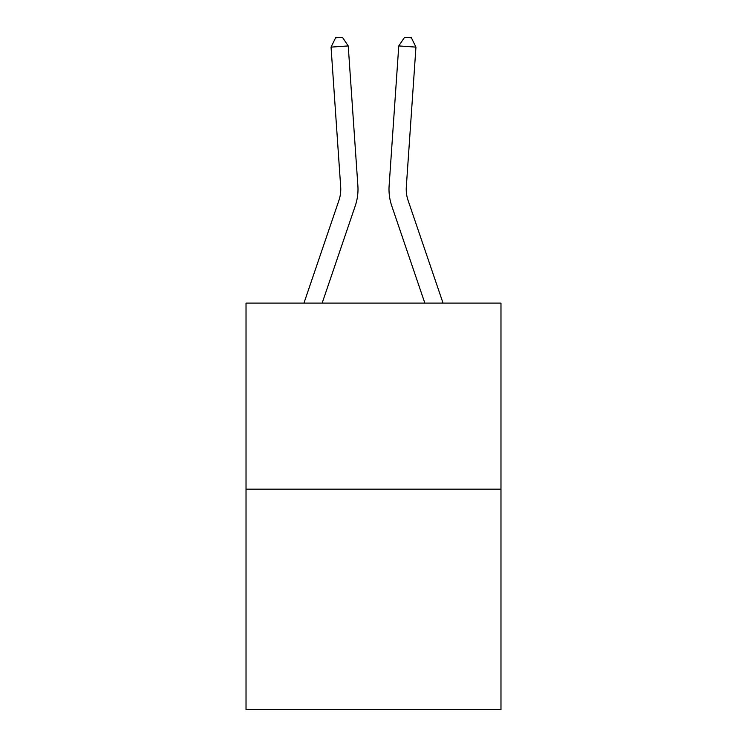 <?xml version="1.0" encoding="UTF-8"?>
<svg xmlns="http://www.w3.org/2000/svg" width="747" height="747" viewBox="0 0 747 747"><rect width="100%" height="100%" fill="white"/><g stroke="black" fill="none" stroke-linecap="round" stroke-linejoin="round"><path stroke-width="1.12" d="M500.976 489.154L500.976 303.105L246.024 303.105L246.024 709.65L500.976 709.65L500.976 489.154L246.024 489.154M357.878 185.723L348.233 45.931L357.878 185.723A51.683 51.683 179.6 0 1 355.236 205.929L322.153 303.105M303.954 303.105L338.933 200.383A34.455 34.455 0 0 0 340.688 186.909L331.052 47.117L335.59 37.826L342.462 37.35L348.233 45.931L331.052 47.117M443.046 303.105L408.067 200.383A34.455 34.455 0 0 1 406.312 186.909L415.948 47.117L398.767 45.931L389.122 185.723A51.683 51.683 0 0 0 391.764 205.929L424.847 303.105M408.067 200.383A34.455 34.455 0 0 1 406.312 186.909A34.455 34.455 0 0 0 408.067 200.383A34.455 34.455 0 0 1 406.312 186.909A34.455 34.455 0 0 0 408.067 200.383A34.455 34.455 0 0 1 406.312 186.909A34.455 34.455 0 0 0 408.067 200.383A34.455 34.455 0 0 1 406.312 186.909A34.455 34.455 0 0 0 408.067 200.383A34.455 34.455 0 0 1 406.312 186.909A34.455 34.455 0 0 0 408.067 200.383A34.455 34.455 0 0 1 406.312 186.909M415.948 47.117L411.41 37.826L404.538 37.35L398.767 45.931L389.122 185.723M338.933 200.383A34.455 34.455 -0.4 0 0 340.688 186.909"/></g></svg>
